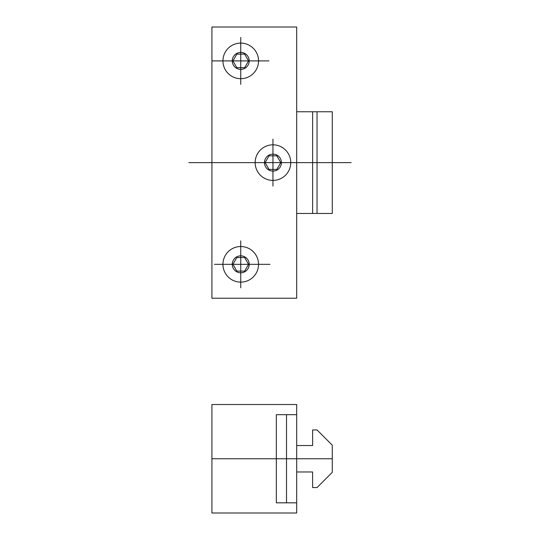 <?xml version="1.0" encoding="UTF-8"?>
<svg xmlns="http://www.w3.org/2000/svg" width="540" height="540" viewBox="0 0 540 540"><rect width="100%" height="100%" fill="white"/><g stroke="black" fill="none" stroke-linecap="round" stroke-linejoin="round"><path stroke-width="0.81" d="M211.923 27L211.923 298.228L296.683 298.228L296.683 27L211.923 27M296.683 111.76L332.282 111.76L332.282 213.469L296.683 213.469M188.879 162.614L351.121 162.614M211.923 404.507L211.923 513L296.683 513L296.683 404.507L211.923 404.507M296.683 471.974L312.62 471.974L312.62 487.573L317.027 487.573L332.282 472.318L332.282 445.19L317.027 429.935L312.62 429.935L312.62 445.534L296.683 445.534M286.51 414.68L286.51 502.828M296.683 414.68L276.338 414.68L276.338 502.828L296.683 502.828M211.923 458.757L332.282 458.757M312.62 213.469L312.62 111.76M317.027 213.469L317.027 111.76M212.544 60.905L268.967 60.905M269.973 264.33L214.481 264.33M276.865 155.837L269.035 155.837L265.12 162.614L269.035 169.398L276.865 169.398L280.78 162.614L276.865 155.837M281.428 162.614A8.478 8.478 0 0 0 268.711 155.277A8.478 8.478 0 0 0 268.711 169.958A8.478 8.478 0 0 0 281.428 162.614M290.75 162.614A17.8 17.8 0 0 0 264.053 147.204A17.8 17.8 0 0 0 264.053 178.031A17.8 17.8 0 0 0 290.75 162.614M272.95 139.151L272.95 162.614L296.413 162.614M272.95 186.084L272.95 162.614L249.487 162.614M244.654 54.122L236.824 54.122L232.909 60.905L236.824 67.682L244.654 67.682L248.569 60.905L244.654 54.122M249.217 60.905A8.478 8.478 0 0 0 236.507 53.561A8.478 8.478 0 0 0 236.507 68.243A8.478 8.478 0 0 0 249.217 60.905M258.538 60.905A17.8 17.8 0 0 0 231.842 45.488A17.8 17.8 0 0 0 231.842 76.316A17.8 17.8 0 0 0 258.538 60.905M240.739 37.436L240.739 60.905L264.209 60.905M240.739 84.368L240.739 60.905L217.276 60.905M244.654 257.546L236.824 257.546L232.909 264.33L236.824 271.107L244.654 271.107L248.569 264.33L244.654 257.546M249.217 264.33A8.478 8.478 0 0 0 236.507 256.986A8.478 8.478 0 0 0 236.507 271.667A8.478 8.478 0 0 0 249.217 264.33M258.538 264.33A17.8 17.8 0 0 0 231.842 248.913A17.8 17.8 0 0 0 231.842 279.74A17.8 17.8 0 0 0 258.538 264.33M240.739 240.86L240.739 264.33L264.209 264.33M240.739 287.793L240.739 264.33L217.276 264.33"/></g></svg>
